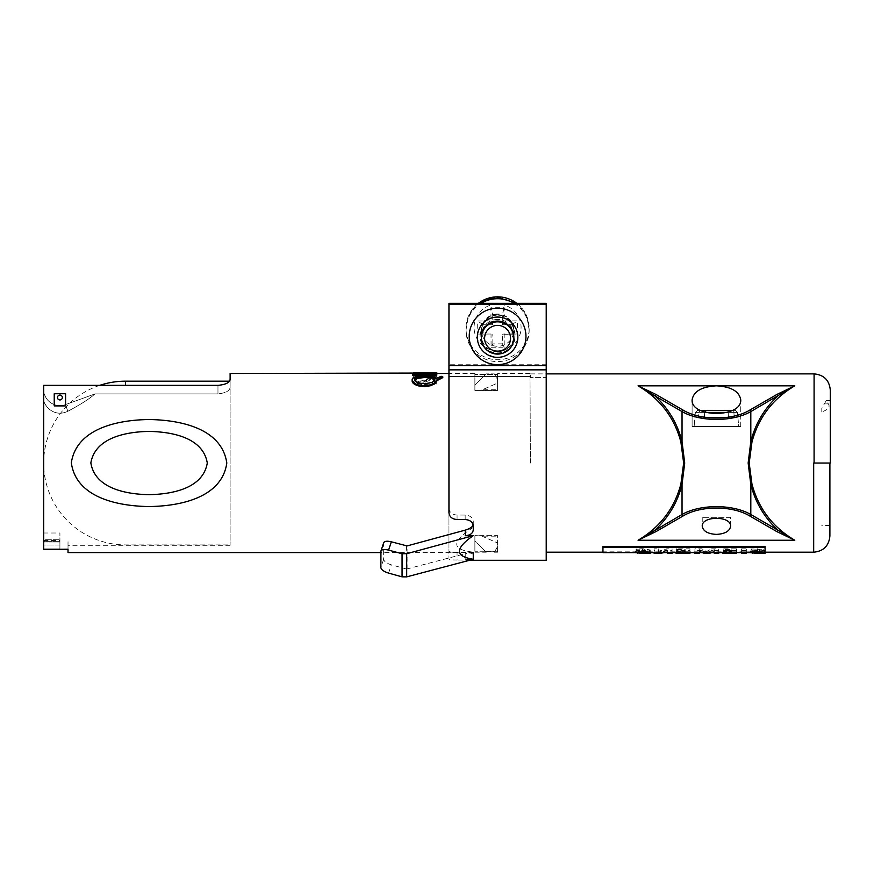 <?xml version="1.0" encoding="UTF-8"?>
<svg xmlns="http://www.w3.org/2000/svg" width="874" height="874" viewBox="0 0 874 874"><rect width="100%" height="100%" fill="white"/><g stroke="black" fill="none" stroke-linecap="round" stroke-linejoin="round"><path stroke-width="0.66" stroke-dasharray="4.37 3.28" d="M821.789 411.982L821.789 408.289L826.247 400.631L828.334 403.875C830.344 406.923 828.159 409.622 821.789 411.982L821.789 408.289M829.896 463.034L829.896 525.449L829.896 463.034L813.683 463.034L829.896 463.034L829.896 535.981M751.957 484.065L749.193 463.034L751.957 442.015C758.457 417.575 772.736 398.839 794.783 385.827L776.746 394.535L749.663 410.168C732.27 420.645 700.577 420.645 683.184 410.168L656.101 394.535L638.064 385.827C660.11 398.839 674.389 417.575 680.89 442.015L683.654 463.034L680.89 484.065C674.389 508.504 660.11 527.24 638.064 540.252L656.101 531.545L683.184 515.911C700.577 505.434 732.27 505.434 749.663 515.911L776.746 531.545L794.783 540.252C772.736 527.24 758.457 508.504 751.957 484.065L750.81 484.447C755.311 502.364 764.335 517.594 777.893 530.147A1.617 1.06 -60 0 1 776.746 531.545M546.217 463.034L546.217 377.623L530.409 377.623L530.409 373.886L530.409 377.623L546.217 377.623L546.217 552.193L546.217 463.034M759.047 550.937L755.824 551.472L765.056 551.767L750.176 551.254L760.118 549.91L751.869 549.746L750.919 548.981L763.8 549.287L765.023 550.03L764.466 550.434L759.047 550.937L759.047 552.587L764.466 552.095L765.023 551.691L763.8 550.959L750.919 550.664L750.919 548.981M711.687 548.817L718.723 548.817L718.723 551.822L714.331 551.822L714.331 549.637L708.967 551.822L704.881 551.822L699.495 549.637L699.495 551.822L694.928 551.822L694.928 548.817L701.888 548.817L706.826 551.341L711.687 548.817L711.687 550.5L706.826 552.98L701.888 550.5L701.888 548.817M676.115 551.516L685.172 551.516L685.172 550.937L677 550.937L685.172 550.412L685.172 549.571L676.574 549.571L676.574 548.817L689.925 548.817L689.925 551.822L676.115 551.516L676.115 553.45M602.951 552.641L602.951 551.833L765.056 551.833L765.056 546.359M602.951 551.833L602.951 546.359M635.376 551.254L645.307 549.91L637.07 549.746L636.108 548.981L642.838 548.73L650.223 550.03L640.358 551.297L650.245 551.767L635.376 551.254L635.376 552.641M741.589 548.817L746.341 548.817L746.341 551.822L741.589 551.822L741.589 548.817L741.589 553.45M736.585 548.817L736.585 551.822L722.776 551.822L731.833 551.516L731.833 550.937L723.661 550.937L731.833 550.412L731.833 549.571L723.235 549.571L723.235 548.817L736.585 548.817L736.585 550.5L723.235 550.5L723.235 548.817M667.496 550.86L667.572 550.096L659.291 551.822L654.156 551.822L654.156 548.817L658.712 548.817L658.646 551.21L666.829 548.817L672.062 548.817L672.062 551.822L667.496 551.822L667.496 550.86L667.496 553.45M730.609 517.342L702.237 517.342L730.609 517.342L730.609 526.214C729.746 531.173 725.027 533.905 716.429 534.396C707.82 533.905 703.1 531.173 702.237 526.214C701.549 515.693 731.298 515.693 730.609 526.214L730.609 517.342L702.237 517.342L730.609 517.342M656.101 531.545A1.617 1.06 -120 0 1 654.954 530.147L638.064 540.252L794.783 540.252L750.81 514.513C732.816 504.036 700.03 504.036 682.037 514.513L654.954 530.147C668.512 517.594 677.536 502.364 682.037 484.447L684.703 463.034L682.037 441.632C677.536 423.715 668.512 408.486 654.954 395.933A1.617 1.06 120 0 1 656.101 394.535M776.746 394.535A1.617 1.06 60 0 1 777.893 395.933C764.335 408.486 755.311 423.715 750.81 441.632L750.81 411.567L794.783 385.827L716.429 385.827C731.167 386.679 739.273 391.355 740.737 399.866L740.737 426.567L692.11 426.567L740.737 426.567L692.11 426.567L740.737 426.567L740.737 399.866C741.917 417.903 690.93 417.903 692.11 399.866C693.574 391.355 701.68 386.679 716.429 385.827L638.064 385.827L682.037 411.567C700.03 422.044 732.816 422.044 750.81 411.567A1.617 1.06 60 0 0 749.663 410.168M751.957 442.015L750.81 441.632L748.144 463.034L750.81 484.447L750.81 514.513A1.617 1.06 -60 0 1 749.663 515.911M680.89 484.065L682.037 484.447L682.037 514.513A1.617 1.06 -120 0 0 683.184 515.911M650.245 553.395L640.358 552.936L650.223 551.691L642.838 550.423L636.108 550.664L637.07 551.418L645.307 551.581L635.376 552.892M638.435 552.248L638.435 550.598M644.509 551.822L644.509 550.161M645.307 551.581L645.307 549.91M644.575 551.286L644.575 549.615M639.255 551.276L639.255 549.604M637.07 551.418L637.07 549.746M636.108 550.664L636.108 548.981M650.223 551.691L650.223 550.03M641.046 552.772L641.046 551.133M640.358 552.936L640.358 551.297M649.568 553.045L649.568 551.407M650.245 552.641L650.245 551.767M689.925 553.45L689.925 550.5L676.574 550.5L676.574 551.243L685.172 551.243L685.172 552.062L677 552.587L685.172 552.587L685.172 553.155L685.172 551.516M685.172 553.155L676.115 553.155M685.172 552.587L685.172 550.937M677 552.587L677 550.937M677 552.062L677 550.412M685.172 552.062L685.172 550.412M685.172 551.243L685.172 549.571M676.574 551.243L676.574 549.571M676.574 550.5L676.574 548.817M689.925 550.5L689.925 548.817M689.925 552.641L689.925 551.822M676.115 552.641L676.115 551.822M746.341 553.45L746.341 548.817M746.341 550.5L741.589 550.5M746.341 552.641L746.341 551.822M741.589 552.641L741.589 551.822M718.723 553.45L718.723 548.817M718.723 550.5L711.687 550.5M718.723 552.641L718.723 551.822M714.331 552.641L714.331 551.822M711.676 552.641L714.331 551.297L714.331 549.637M714.331 551.297L714.331 553.45M708.967 552.641L708.967 551.822M704.881 552.641L704.881 551.822M699.495 553.45L699.495 551.297L702.172 552.641M699.495 551.297L699.495 549.637M699.495 552.641L699.495 551.822M694.928 552.641L694.928 551.822M701.888 550.5L694.928 550.5L694.928 548.817M694.928 550.5L694.928 553.45M706.826 552.98L706.826 551.341M736.585 552.641L736.585 551.822M736.585 553.45L736.585 550.5M722.776 552.641L722.776 551.822M723.235 550.5L723.235 551.243L731.833 551.243L731.833 552.062L723.661 552.587L731.833 552.587L731.833 553.155L722.776 553.155L722.776 551.516M731.833 553.155L731.833 551.516M731.833 552.587L731.833 550.937M723.661 552.587L723.661 550.937M723.661 552.062L723.661 550.412M731.833 552.062L731.833 550.412M731.833 551.243L731.833 549.571M723.235 551.243L723.235 549.571M765.056 553.395L755.824 553.111L759.047 552.587M755.846 552.772L755.846 551.133M755.158 552.936L755.158 551.297M764.379 553.045L764.379 551.407M750.176 552.641L750.176 551.254M750.919 550.664L751.869 551.418L760.118 551.581L750.176 552.892M753.235 552.248L753.235 550.598M759.309 551.822L759.309 550.161M760.118 551.581L760.118 549.91M759.386 551.286L759.386 549.615M754.065 551.276L754.065 549.604M751.869 551.418L751.869 549.746M765.023 551.691L765.023 550.03M664.284 552.641L667.572 551.756L667.496 552.51M667.572 551.756L667.572 550.096M659.291 552.641L659.291 551.822M654.156 552.641L654.156 551.822M672.062 553.45L672.062 550.5L666.829 550.5L658.646 552.849L658.712 550.5L654.156 550.5L654.156 548.817M654.156 550.5L654.156 553.45M658.712 550.5L658.712 548.817M658.712 552.335L658.712 550.686M658.646 552.849L658.646 551.21M661.203 552.204L661.203 550.554M666.829 550.5L666.829 548.817M672.062 550.5L672.062 548.817M672.062 552.641L672.062 551.822M667.496 552.641L667.496 551.822M473.195 525.056L473.271 521.428C472.79 517.616 470.092 515.485 465.165 515.048L457.058 515.048C452.142 514.699 449.433 512.437 448.952 508.231L448.952 376.443L530.005 376.443L530.005 377.623L530.005 376.443L448.952 376.443L448.952 303.333L546.217 303.333L546.217 365.561L448.952 365.561L448.952 303.333L448.952 551.319C449.422 552.029 452.131 552.368 457.058 552.324L457.058 560.005C452.142 560.037 449.433 559.71 448.952 559.032L448.952 551.319M546.217 364.753L546.217 303.333L546.217 364.753L448.952 364.753L546.217 364.753M448.952 365.561L448.952 559.032M473.271 560.147L473.271 552.117L457.058 552.324M470.114 560.114L457.058 560.005M473.271 554.979C472.79 553.045 470.114 552.619 465.241 553.701L465.241 559.273L473.271 559.284L473.271 560.3M473.271 527.415C451.268 541.541 451.268 549.779 473.271 552.117M406.618 545.922L406.618 569.061L465.241 553.701M473.271 524.553L473.271 529.72M473.271 525.919L473.271 521.428M448.952 508.231L448.952 512.721M448.952 369.855L546.217 369.855L546.217 365.561M546.217 369.855L546.217 560.3M448.952 304.141L546.217 304.141M513.541 328.602A17.425 17.338 180 0 1 497.59 352.921A17.425 17.338 180 0 1 481.64 328.602L481.388 330.001C482.688 320.397 488.085 315.143 497.59 314.247C507.095 315.143 512.492 320.397 513.781 330.001L513.541 328.602C511.41 320.223 506.09 315.711 497.59 315.077C489.079 315.711 483.77 320.223 481.64 328.602M497.59 319.458A16.213 16.125 180 0 0 481.377 335.583A16.213 16.125 180 0 0 497.59 351.709A16.213 16.125 180 0 0 513.792 335.583A16.213 16.125 180 0 0 497.59 319.458M497.59 314.028A16.213 16.125 180 0 0 481.377 330.164A16.213 16.125 180 0 0 497.59 346.29A16.213 16.125 180 0 0 513.792 330.164A16.213 16.125 180 0 0 497.59 314.028M514.076 303.333A31.606 31.453 0 0 1 489.506 360.569A31.606 31.453 0 0 1 481.093 303.333M502.364 324.724L512.011 324.691L512.044 334.239L502.397 334.272L502.43 343.864L492.838 343.886L491.079 347.262L491.035 334.032L477.739 334.076L477.696 321.009L490.991 320.966L490.948 307.735L504.09 307.692L504.134 320.922L502.364 324.724L502.332 315.132L504.09 307.692M491.079 347.262L504.222 347.218L504.178 333.988L517.474 333.955L517.43 320.878L504.134 320.922M502.397 334.272L504.178 333.988M502.43 343.864L504.222 347.218M491.035 334.032L477.739 334.076M492.838 343.886L492.805 334.294M502.332 315.132L492.739 315.164L490.948 307.735M492.739 315.164L492.772 324.757L483.136 324.778L483.158 334.327M492.772 324.757L490.991 320.966M483.136 324.778L477.696 321.009M512.044 334.239L517.474 333.955M512.011 324.691L517.43 320.878M513.781 330.001A17.425 17.338 180 0 1 497.59 353.741A17.425 17.338 180 0 1 481.388 330.001M465.241 559.273L471.665 559.71M513.792 337.211A16.213 16.125 0 0 1 497.59 353.336A16.213 16.125 0 0 1 481.377 337.211M406.618 569.061L391.323 564.833C386.647 563.348 384.079 561.501 383.62 559.316L383.686 542.699M230.113 373.482L230.113 387.433C229.676 390.853 225.623 393.016 217.965 393.901L217.965 385.358L43.7 385.358L43.7 549.233L68.019 549.233L68.019 552.597M230.113 379.556L230.113 387.433C229.654 390.864 225.601 393.016 217.965 393.901L94.982 393.901C89.727 398.664 80.681 404.454 67.866 411.261C51.806 419.192 39.45 400.882 44.334 393.901L43.7 393.901L43.7 385.358L43.7 393.901L44.334 393.901A16.213 16.213 0 0 0 65.452 404.64L94.982 393.901L217.965 393.901L217.965 385.358L224.858 384.167L230.113 381.173L230.113 544.906L230.113 381.173M530.005 376.443L530.005 373.482L530.005 376.443M442.801 377.59L441.119 377.131L436.771 379.108L430.871 376.902L424.644 376.585L415.86 377.535C413.26 378.278 412.015 379.36 412.135 380.78M434.476 383.129L436.792 383.173L436.792 376.388L434.345 376.366L421.989 380.802L418.57 381.206L415.62 380.485L414.385 378.715L416.188 376.628L413.784 376.377L412.135 378.835L413.577 381.348L418.406 382.714L423.169 382.036L434.476 377.535L434.476 384.047L434.476 378.387L423.169 382.943L418.406 383.631L413.577 382.244L412.135 379.709L413.784 377.218L416.188 377.481L414.385 379.589L415.62 381.381L418.57 382.102L421.989 381.698L434.345 377.207L436.792 377.229L436.792 384.09L434.575 384.047M497.59 374.422L497.59 373.482L497.59 374.422L474.888 374.422L497.59 374.422L497.59 390.427L474.888 390.427L474.888 373.482L474.888 390.427L497.59 390.427L497.59 374.422M226.803 463.034C221.657 498.377 179.094 506.101 149.225 506.549C119.509 506.243 76.726 498.464 71.329 463.318C76.158 427.801 119.093 419.935 148.886 419.531C178.646 419.848 221.778 427.67 226.803 463.034M54.232 405.897L54.232 393.737L65.583 393.737L65.583 405.897L54.232 405.897L54.232 393.737L54.232 405.897L65.583 405.897L65.583 393.737L65.583 405.897L54.232 405.897M436.792 373.58L413.577 373.711L412.484 375.372M436.792 375.197L426.009 374.706L428.424 373.875M412.484 374.345L436.792 373.482L428.282 373.69L428.282 374.902L436.792 375.612L436.792 376.41L412.484 374.345L412.484 373.526L436.792 375.569L436.792 376.41M425.966 373.908L414.877 373.285L425.966 372.936L425.966 374.728L425.966 373.744L414.877 374.105L425.966 374.728M416.92 372.947L412.484 373.526M423.202 372.794L418.471 372.903M436.792 375.569L436.792 374.782L428.282 374.083L428.282 372.87L436.792 372.663L436.792 373.482L412.484 373.897M414.877 373.285L414.877 374.105M436.792 374.782L436.792 375.612M428.282 374.083L428.282 374.902M428.282 372.87L428.282 373.69M436.792 372.728L436.792 373.537M419.586 373.132L419.586 373.941M425.966 372.936L425.966 373.744M434.837 379.567L432.302 383.26L424.644 384.691L417.477 383.73L414.505 380.343M435.765 377.349L435.765 378.202M436.771 378.245L436.771 379.108M441.119 376.279L441.119 377.131M414.451 379.917L414.451 380.791M436.792 372.674L436.792 373.482M422.994 373.908L423.682 374.728L414.8 374.771L415.478 373.908M426.009 373.744L426.009 374.564M426.009 373.886L426.009 374.706M436.792 373.832L436.792 374.651M412.484 373.569L412.484 374.389M423.606 372.827L423.606 373.635M424.983 373.078L424.983 373.897M414.8 373.657L414.8 374.476M414.8 373.952L414.8 374.771M423.682 373.897L423.682 374.728M423.682 373.679L423.682 374.498M412.135 378.835L412.135 379.709M434.476 377.535L434.476 378.387M436.792 383.173L436.792 384.09M436.792 376.388L436.792 377.229M434.345 376.366L434.345 377.207M421.989 380.802L421.989 381.698M414.385 378.715L414.385 379.589M416.188 376.628L416.188 377.481M413.784 376.377L413.784 377.218M57.476 397.517A2.436 2.436 0 0 0 61.125 399.626A2.436 2.436 0 0 0 61.125 395.409A2.436 2.436 0 0 0 57.476 397.517A2.436 2.436 0 0 1 61.125 395.409A2.436 2.436 0 0 1 61.125 399.626A2.436 2.436 0 0 1 57.476 397.517A2.436 2.436 0 0 1 61.125 395.409A2.436 2.436 0 0 1 61.125 399.626A2.436 2.436 0 0 1 57.476 397.517M43.7 549.233L43.7 545.059L43.7 549.418L59.913 549.418L59.913 533.009L59.913 549.233M59.913 545.059L59.913 540.438L59.913 545.059L43.7 545.059L43.7 540.438L43.7 545.059L59.913 545.059M43.7 539.75L43.7 533.009L43.7 539.75L59.913 539.75L43.7 539.75M59.913 541.629L43.7 541.629L43.7 393.901L43.7 541.629L59.913 541.629M68.019 549.233L68.019 541.629L68.019 549.233M207.28 463.034C202.921 437.055 170.998 431.822 148.995 431.406C127.025 431.811 95.069 437.164 90.852 463.144C95.266 489.003 127.309 494.302 149.126 494.673C170.943 494.258 202.987 488.992 207.28 463.034M44.334 393.901A16.213 16.213 0 0 0 65.452 404.64L94.982 393.901C89.727 398.664 80.681 404.454 67.866 411.261C51.795 419.094 39.439 401.035 44.334 393.901M474.888 385.226L474.888 390.296L474.888 385.226L486.239 373.886L474.888 385.226M481.115 390.296L474.888 390.296L481.115 390.296L497.59 383.096L497.59 379.513L494.345 373.886L486.239 373.886L494.345 373.886L497.59 379.513L497.59 383.096L481.115 390.296M680.89 442.015L682.037 441.632L682.037 411.567A1.617 1.06 120 0 1 683.184 410.168M814.087 373.886L814.087 463.034L830.3 463.034L830.3 390.088M530.409 463.034L530.005 377.623L530.409 463.034M738.716 426.567L694.131 426.567L738.716 426.567L694.131 426.567L738.716 426.567L737.47 412.386L738.716 426.567M728.162 412.386L728.468 417.248L734.204 417.248L733.898 412.386L737.47 412.386L704.684 412.386L704.378 417.248L698.643 417.248L698.949 412.386L695.376 412.386L728.162 412.386L726.556 410.354L697.594 410.354L726.556 410.354L728.162 412.386L728.468 417.248L698.643 417.248L698.949 412.386L695.376 412.386L728.162 412.386M705.438 412.386L704.684 412.386L706.29 410.354L735.253 410.354L732.292 410.354L733.898 412.386L737.47 412.386L727.408 412.386M732.292 410.354L706.29 410.354L732.292 410.354L733.898 412.386L734.204 417.248L698.643 417.248L734.204 417.248L704.378 417.248L704.706 412.167M700.555 410.354L698.949 412.386L700.555 410.354M700.26 410.354L697.594 410.354L700.26 410.354M732.587 410.354L735.253 410.354L732.587 410.354M497.59 551.243L497.59 552.193L497.59 551.243L474.888 551.243L497.59 551.243L497.59 535.642L474.888 535.642L481.115 535.784L497.59 542.972L497.59 546.567L497.59 542.972L481.115 535.784L474.888 535.784L497.59 535.642L497.59 551.243M474.888 551.243L474.888 535.642L474.888 551.243M485.409 551.363L494.848 551.363L494.345 552.193L494.848 551.363L485.409 551.363L486.239 552.193L474.888 540.853L474.888 535.784L474.888 540.853L485.409 551.363M497.59 546.567L494.848 551.363L497.59 546.567M813.683 463.034L813.683 552.193M684.703 463.034L683.654 463.034M749.193 463.034L748.144 463.034M635.868 552.587L635.868 550.937M641.724 552.04L641.724 550.38M642.543 551.177L642.543 549.506M642.838 550.423L642.838 548.73M649 550.959L649 549.287M649.655 552.095L649.655 550.434M647.295 552.401L647.295 550.762M644.236 552.587L644.236 550.937M641.024 553.111L641.024 551.472M643.439 553.187L643.439 551.549M643.188 552.641L643.188 551.855M637.681 552.641L637.681 551.745M713.075 552.04L713.075 550.391M700.664 551.986L700.664 550.336M705.58 552.466L705.58 550.828M708.038 552.477L708.038 550.828M755.824 553.111L755.824 551.472M758.239 553.187L758.239 551.549M757.987 552.641L757.987 551.855M752.481 552.641L752.481 551.745M750.679 552.587L750.679 550.937M756.523 552.04L756.523 550.38M757.343 551.177L757.343 549.506M757.638 550.423L757.638 548.73M763.8 550.959L763.8 549.287M764.466 552.095L764.466 550.434M762.095 552.401L762.095 550.762M664.568 552.587L664.568 550.937M465.165 560.005L465.165 552.324M407.076 569.061L407.076 545.922M465.165 515.048L465.165 519.517M457.058 519.517L457.058 515.048M478.362 303.333A31.606 31.453 180 0 0 497.688 359.738A31.606 31.453 180 0 0 516.818 303.333M497.656 350.867A23.5 23.39 0 0 1 477.193 315.853A23.5 23.39 0 0 1 517.9 315.722A23.5 23.39 0 0 1 497.656 350.867M388.569 573.115L391.323 564.833M383.62 559.316L380.867 567.587M380.867 551.428L383.62 543.136M419.564 373.515L419.564 374.334M415.86 376.694L415.86 377.535M424.644 375.744L424.644 376.585M430.871 376.06L430.871 376.902M417.477 382.812L417.477 383.73M424.644 383.762L424.644 384.691M432.302 382.353L432.302 383.26M413.577 372.903L413.577 373.711M418.864 372.728L418.864 373.537M426.479 372.87L426.479 373.69M429.418 372.783L429.418 373.591M413.577 381.348L413.577 382.244M418.406 382.714L418.406 383.631M423.169 382.036L423.169 382.943M430.74 379.087L430.74 379.961M426.446 379.349L426.446 380.223M418.57 381.206L418.57 382.102M415.62 380.485L415.62 381.381M65.452 404.64L67.866 411.261L65.452 404.64M125.561 385.358L125.561 381.173M828.334 403.875L824.16 403.875M830.3 400.631L826.247 400.631M829.896 525.449L821.789 525.449M602.951 552.193L765.056 552.193M530.409 373.886L546.217 373.886M702.237 517.342L702.237 526.214L702.237 517.342M481.377 330.164L481.377 335.583M513.792 330.164L513.792 335.583M529.196 330.164L526.782 316.224L519.921 306.009L516.851 303.333M465.973 330.164L468.453 316.06L475.5 305.758L478.318 303.333M480.165 335.583L480.165 336.403M515.015 335.583L515.015 336.403M477.324 337.211C477.63 348.497 484.382 355.205 497.59 357.335C510.197 355.838 516.949 349.13 517.845 337.211M530.005 373.482L497.59 373.482M474.888 373.482L448.952 373.482M473.195 552.597L380.867 552.597M43.7 540.438L59.913 540.438M43.7 541.978L59.913 541.978L43.7 541.978M43.7 533.009L59.913 533.009M230.113 545.31L68.019 545.31M483.42 389.28L497.59 389.28M99.734 385.358A81.861 81.861 0 0 0 125.561 544.906L230.113 544.906M692.11 426.567L692.11 399.866L692.11 426.567M695.376 412.386L694.131 426.567L695.376 412.386L697.594 410.354L695.376 412.386M737.47 412.386L735.253 410.354L737.47 412.386M474.888 552.193L486.239 552.193M494.345 552.193L497.59 552.193M483.42 536.8L497.59 536.8"/><path stroke-width="1.31" d="M829.896 463.034L829.896 535.981C828.934 545.835 823.526 551.232 813.683 552.193L813.683 463.034M680.89 484.065L683.654 463.034L680.89 442.015C674.389 417.575 660.11 398.839 638.064 385.827L656.101 394.535L683.184 410.168C700.577 420.645 732.27 420.645 749.663 410.168L776.746 394.535L794.783 385.827C772.736 398.839 758.457 417.575 751.957 442.015L749.193 463.034L751.957 484.065C758.457 508.504 772.736 527.24 794.783 540.252L776.746 531.545L749.663 515.911C732.27 505.434 700.577 505.434 683.184 515.911L656.101 531.545L638.064 540.252C660.11 527.24 674.389 508.504 680.89 484.065L682.037 484.447C677.536 502.364 668.512 517.594 654.954 530.147A1.617 1.06 60 0 0 656.101 531.545M602.951 547.179L602.951 546.359L765.056 546.359L765.056 552.641L602.951 552.641L602.951 547.179L765.056 547.179M716.429 534.396C725.027 533.905 729.746 531.173 730.609 526.214C731.298 515.693 701.549 515.693 702.237 526.214C703.1 531.173 707.82 533.905 716.429 534.396M776.746 531.545A1.617 1.06 120 0 0 777.893 530.147L794.783 540.252L638.064 540.252L682.037 514.513C700.03 504.036 732.816 504.036 750.81 514.513L777.893 530.147C764.335 517.594 755.311 502.364 750.81 484.447L748.144 463.034L750.81 441.632C755.311 423.715 764.335 408.486 777.893 395.933A1.617 1.06 -120 0 0 776.746 394.535M656.101 394.535A1.617 1.06 -60 0 0 654.954 395.933L638.064 385.827L716.429 385.827C701.68 386.679 693.574 391.355 692.11 399.866C690.93 417.903 741.917 417.903 740.737 399.866C739.273 391.355 731.167 386.679 716.429 385.827L794.783 385.827L750.81 411.567C732.816 422.044 700.03 422.044 682.037 411.567L654.954 395.933C668.512 408.486 677.536 423.715 682.037 441.632L684.703 463.034L682.037 484.447L682.037 514.513A1.617 1.06 60 0 0 683.184 515.911M751.957 484.065L750.81 484.447L750.81 514.513A1.617 1.06 120 0 1 749.663 515.911M650.245 552.641L650.245 553.395L643.188 553.482L635.376 552.641M676.115 552.641L676.115 553.45L689.925 553.45L689.925 552.641M741.589 552.641L741.589 553.45L746.341 553.45L746.341 552.641M714.331 552.641L714.331 553.45L718.723 553.45L718.723 552.641M702.172 552.641L704.881 553.45L708.967 553.45L708.967 552.641M708.967 553.45L711.676 552.641M704.881 553.45L704.881 552.641M694.928 552.641L694.928 553.45L699.495 553.45L699.495 552.641M722.776 552.641L722.776 553.45L736.585 553.45L736.585 552.641M750.176 552.641L757.987 553.482L765.056 553.395L765.056 552.641M654.156 552.641L654.156 553.45L659.291 553.45L659.291 552.641M659.291 553.45L664.284 552.641M667.496 552.641L667.496 553.45L672.062 553.45L672.062 552.641M471.665 559.71L473.271 560.3L470.114 560.114M473.271 552.597L473.271 559.284C454.841 556.345 454.841 548.468 473.271 535.653L465.241 535.696L465.241 530.125C469.6 528.803 472.244 527.109 473.195 525.056M402.062 553.734L406.694 553.723L406.694 576.873L402.062 576.84L402.062 553.734L388.569 550.107C384.374 549.123 381.829 549.418 380.944 550.991L383.686 542.699C384.571 541.115 387.116 540.82 391.323 541.804L407.076 545.922L465.241 530.125M465.241 535.696C470.245 535.325 472.921 533.326 473.271 529.72L473.271 525.919C472.79 522.084 470.092 519.954 465.165 519.517L457.058 519.517C452.131 519.167 449.422 516.895 448.952 512.721L448.952 303.333L546.217 303.333L546.217 304.141L448.952 304.141M473.26 560.3L546.217 560.3L546.217 369.855L448.952 369.855M448.952 365.561L546.217 365.561L546.217 369.855M546.217 365.561L546.217 304.141M481.093 303.333A31.606 31.453 0 0 1 514.076 303.333M406.694 553.723L473.271 535.653M406.694 576.873L473.271 559.284M497.59 357.368A20.266 20.157 180 0 0 517.845 337.211A20.266 20.157 180 0 0 497.59 317.054A20.266 20.157 180 0 0 477.324 337.211A20.266 20.157 180 0 0 497.59 357.368M481.377 337.965L481.377 337.211A16.213 16.125 0 0 1 497.535 321.086A16.213 16.125 0 0 1 513.792 337.211L513.792 337.965A16.213 16.125 0 0 1 497.59 354.09A16.213 16.125 0 0 1 481.377 337.965A16.213 16.125 0 0 1 497.535 321.84A16.213 16.125 0 0 1 513.792 337.965M402.062 576.84L388.569 573.115C383.894 571.618 381.337 569.782 380.867 567.587L380.944 550.991M497.546 325.39A12.968 12.902 180 0 0 486.381 344.782A12.968 12.902 180 0 0 508.832 344.706A12.968 12.902 180 0 0 497.546 325.39M380.867 552.597L68.019 552.597L68.019 549.233L43.7 549.418L43.7 385.358L217.965 385.358C225.568 384.604 229.622 382.67 230.113 379.556L230.113 373.482L412.484 373.078M125.561 385.358L125.561 381.173L229.469 381.173L230.113 379.556M43.7 549.233L59.913 549.233M412.135 379.895L412.135 380.78C412.015 382.856 414.112 384.549 418.417 385.882L424.644 386.57L430.183 385.816L435.023 383.752L437.142 380.583L442.801 377.59L442.801 376.749L437.142 379.709L435.023 382.834L430.183 384.888L424.644 385.62L418.417 384.942C414.123 383.631 412.025 381.949 412.135 379.895C412.004 378.497 413.249 377.426 415.86 376.694L424.644 375.744L430.871 376.06L436.771 378.245L441.119 376.279L442.801 376.749M54.232 393.737L54.232 405.897L65.583 405.897L65.583 393.737L54.232 393.737M226.803 463.034C221.657 427.703 179.094 419.979 149.225 419.531C119.509 419.837 76.726 427.615 71.329 462.761C76.158 498.278 119.093 506.144 148.886 506.549C178.646 506.232 221.778 498.409 226.803 463.034M428.063 373.897L436.792 373.58L436.792 372.761L426.009 373.744L436.792 374.367L412.484 374.542L413.577 372.903L436.792 372.674L423.202 372.794M412.484 374.542L412.484 375.372L436.792 375.197L436.792 374.367M418.471 372.903L416.92 372.947M432.302 382.353L434.837 379.567L431.822 377.251L424.633 376.672L416.996 377.546L414.451 379.917L417.477 382.812L424.644 383.762L432.302 382.353M414.451 380.791L416.996 378.409L424.633 377.524L431.822 378.103L434.837 380.441M437.142 379.709L437.142 380.583M423.682 373.679L419.138 372.903L415.478 373.089L414.8 373.952L423.682 373.679M414.8 374.476L422.994 373.908M428.063 373.078L428.063 373.722M62.338 397.517A2.436 2.436 0 0 1 59.913 399.953A2.436 2.436 0 0 1 57.476 397.517A2.436 2.436 0 0 1 59.913 395.092A2.436 2.436 0 0 1 62.338 397.517M207.28 463.034C202.921 489.025 170.998 494.258 148.995 494.673C127.025 494.269 95.069 488.916 90.852 462.936C95.266 437.066 127.309 431.767 149.126 431.406C170.943 431.822 202.987 437.087 207.28 463.034M751.957 442.015L750.81 441.632L750.81 411.567A1.617 1.06 -120 0 0 749.663 410.168M680.89 442.015L682.037 441.632L682.037 411.567A1.617 1.06 -60 0 1 683.184 410.168M830.3 463.034L814.087 463.034L814.087 373.886C823.931 374.848 829.339 380.245 830.3 390.088L830.3 463.034M700.555 410.354L726.556 410.354L700.314 410.387M704.684 412.386L706.29 410.354L732.292 410.354M748.144 463.034L749.193 463.034M683.654 463.034L684.703 463.034M643.188 553.482L643.188 552.641M637.681 553.373L637.681 552.641M757.987 553.482L757.987 552.641M752.481 553.373L752.481 552.641M516.818 303.333A31.606 31.453 180 0 0 478.362 303.333M497.59 364.622A28.372 28.219 0 0 1 473.02 322.288A28.372 28.219 0 0 1 522.149 322.288A28.372 28.219 0 0 1 497.59 364.622M391.323 541.804L388.569 550.107M424.644 385.62L424.644 386.57M418.417 384.942L418.417 385.882M431.822 377.251L431.822 378.103M435.023 382.834L435.023 383.752M430.183 384.888L430.183 385.816M424.633 376.672L424.633 377.524M416.996 377.546L416.996 378.409M422.994 373.1L422.994 373.733M419.138 372.903L419.138 373.711M430.696 372.958L430.696 373.766M415.478 373.089L415.478 373.908M727.408 412.386L705.438 412.386M546.217 552.193L602.951 552.193M765.056 552.193L813.683 552.193M546.217 373.886L814.087 373.886M516.851 303.333L495.842 296.843L478.318 303.333M448.952 373.482L436.792 373.482M125.561 381.173A81.861 81.861 0 0 0 99.734 385.358"/></g></svg>
